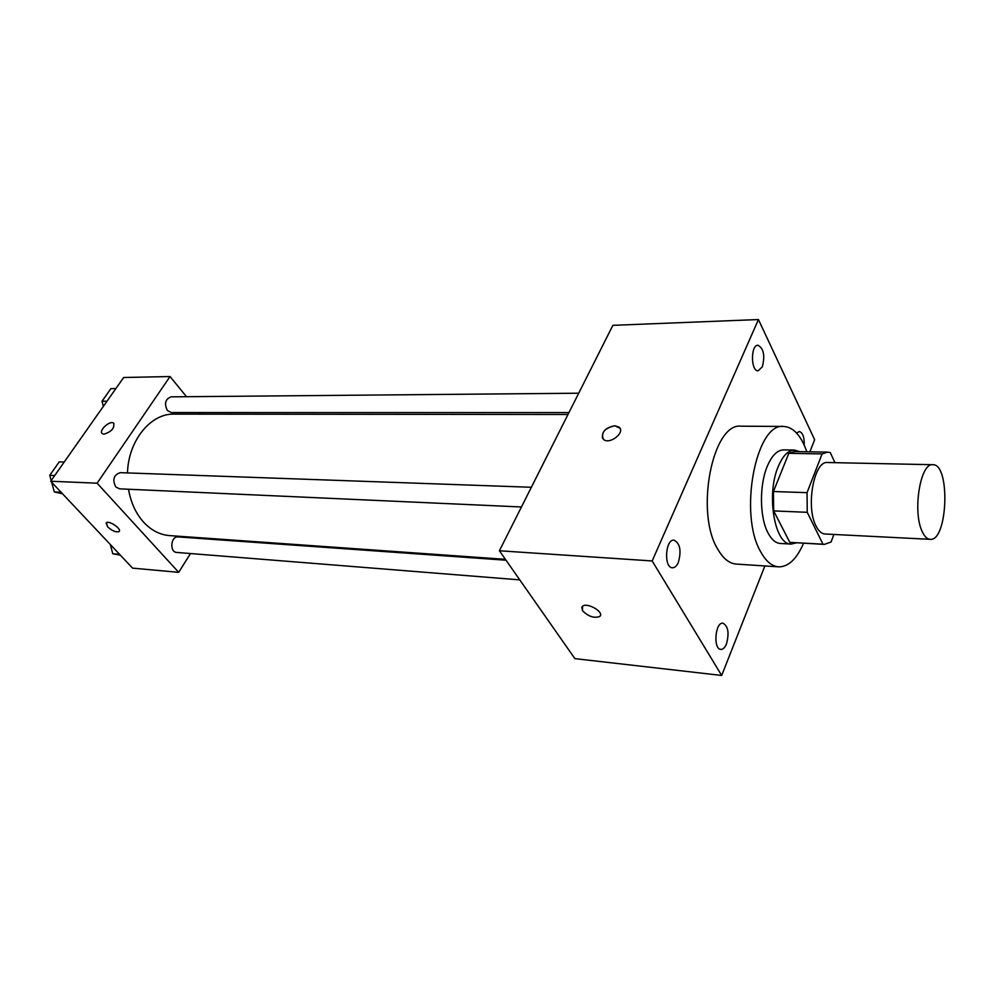 <?xml version="1.0" encoding="UTF-8"?>
<svg xmlns="http://www.w3.org/2000/svg" width="995" height="995" viewBox="0 0 995 995"><rect width="100%" height="100%" fill="white"/><g stroke="black" fill="none" stroke-linecap="round" stroke-linejoin="round"><path stroke-width="1.49" d="M922.004 531.106C912.44 511.02 920.462 462.575 932.775 464.715C950.611 463.62 947.812 541.69 930.114 539.327C927.017 539.103 924.305 536.355 922.004 531.106M930.114 539.327L824.979 534.004C821.596 533.768 818.624 531.119 816.074 526.069C805.502 506.778 814.047 460.449 827.541 462.513L932.775 464.715M773.662 510.908L773.426 491.53L788.811 453.334L822.106 453.919L807.044 492.662L807.243 512.313L773.662 510.908L789.819 542.362L824.37 544.389L831.086 542.001L833.885 534.452M834.942 462.675L830.278 452.576L827.666 452.116L822.106 453.919M807.243 512.313L822.964 544.19L824.37 544.389M773.426 491.53L807.044 492.662M789.819 542.362L822.964 544.19M788.811 453.334L794.52 451.568L827.666 452.116M799.657 451.655L794.532 450.063C788.264 450.213 782.854 455.685 778.289 466.456C765.951 494.453 774.707 545.136 791.162 544.066L796.398 542.847M791.162 544.066L780.329 543.469C775.714 543.133 771.66 539.7 768.152 533.183C759.608 517.761 759.173 485.187 767.319 466.195C771.909 455.474 777.369 450.038 783.674 449.889L794.532 450.063M803.55 543.245C796.684 559.041 788.388 566.901 778.662 566.851C771.909 566.317 765.926 561.317 760.727 551.839C738.352 514.44 755.901 422.315 783.674 426.445C793.388 427.091 801.099 435.536 806.821 451.767M778.662 566.851L736.288 564.078C729.335 563.518 723.178 558.593 717.805 549.277C694.746 512.512 712.631 422.154 741.213 426.196L783.674 426.445M796.622 433.074L799.246 431.519C802.729 432.539 804.395 437.079 804.234 445.151M726.474 643.914C724.92 647.645 723.029 649.474 720.828 649.399C712.93 649.25 715.218 621.788 722.992 623.193C728.191 626.178 729.36 633.094 726.474 643.914M678.329 562.449C676.712 566.031 674.747 567.797 672.446 567.772C663.628 567.871 665.307 538.929 674.038 540.148C680.107 543.382 681.538 550.82 678.329 562.449M762.332 366.832L758.178 370.799C750.74 371.595 750.516 344.817 757.979 345.253C763.675 348.387 765.118 355.576 762.332 366.832M809.868 451.817L814.631 439.715L758.439 319.544L652.173 560.956L721.686 675.456L764.869 565.956M758.439 319.544L612.87 325.34L499.403 550.77L574.899 658.64L721.686 675.456M499.403 550.77L652.173 560.956M619.922 428.198L614.798 425.76C604.512 428.211 600.731 432.738 603.455 439.355C609.525 445.138 625.843 432.29 619.014 427.104L614.786 425.76C605.669 427.564 601.589 431.743 602.56 438.297M582.498 610.656L582.448 606.316C587.087 601.838 605.159 612.559 599.662 616.527C593.978 618.442 588.256 616.477 582.498 610.656M600.321 615.669L599.662 616.514C593.978 618.43 588.256 616.477 582.498 610.644L581.801 607.149M505.385 559.327L169.648 535.608C159.909 534.837 151.203 530.335 143.554 522.114C135.842 513.482 130.83 502.525 128.492 489.254M127.484 472.923C128.305 440.648 150.668 413.323 173.988 414.119L567.996 414.492M506.007 560.21L178.093 536.914C170.717 535.994 169.349 552.25 176.787 552.449L519.776 579.874M568.966 412.577L171.339 412.552L167.359 410.512C164.038 403.622 165.294 399.057 171.14 396.843L578.717 393.212M521.442 506.977L119.562 488.844L115.768 486.953C112.174 479.665 113.666 474.913 120.233 472.662L531.355 487.276M186.525 396.706L170.033 376.545L97.124 483.197L178.702 572.336L190.48 553.543M199.933 538.469L200.368 537.785M200.791 414.144L199.485 412.552M97.124 483.197L50.708 481.232L123.666 377.503L170.033 376.545M103.977 434.168L102.323 433.683C98.107 430.947 109.972 419.952 113.641 423.173C114.723 428.086 111.502 431.755 103.977 434.168M50.708 481.232L132.571 568.133L178.702 572.336M119.238 531.342L119.014 531.591C116.017 532.512 112.236 530.932 107.659 526.865L106.378 522.798C109.089 520.074 122.348 529.315 119.014 531.591C116.005 532.524 112.224 530.944 107.659 526.865L106.154 523.034M102.05 433.434C98.704 430.213 110.184 420.089 113.654 423.186L113.927 423.447M110.321 544.514L112.783 553.767L120.358 555.16M112.783 553.767L119.574 554.327M51.653 482.239L54.327 491.965L62.486 493.744M64.19 462.041L59.215 461.891L49.75 475.312L51.18 480.535M49.75 475.312L54.725 475.51M54.327 491.965L61.13 492.301M115.88 388.547L110.905 388.622L102.012 401.234L103.356 406.37M102.012 401.234L106.987 401.209"/></g></svg>
